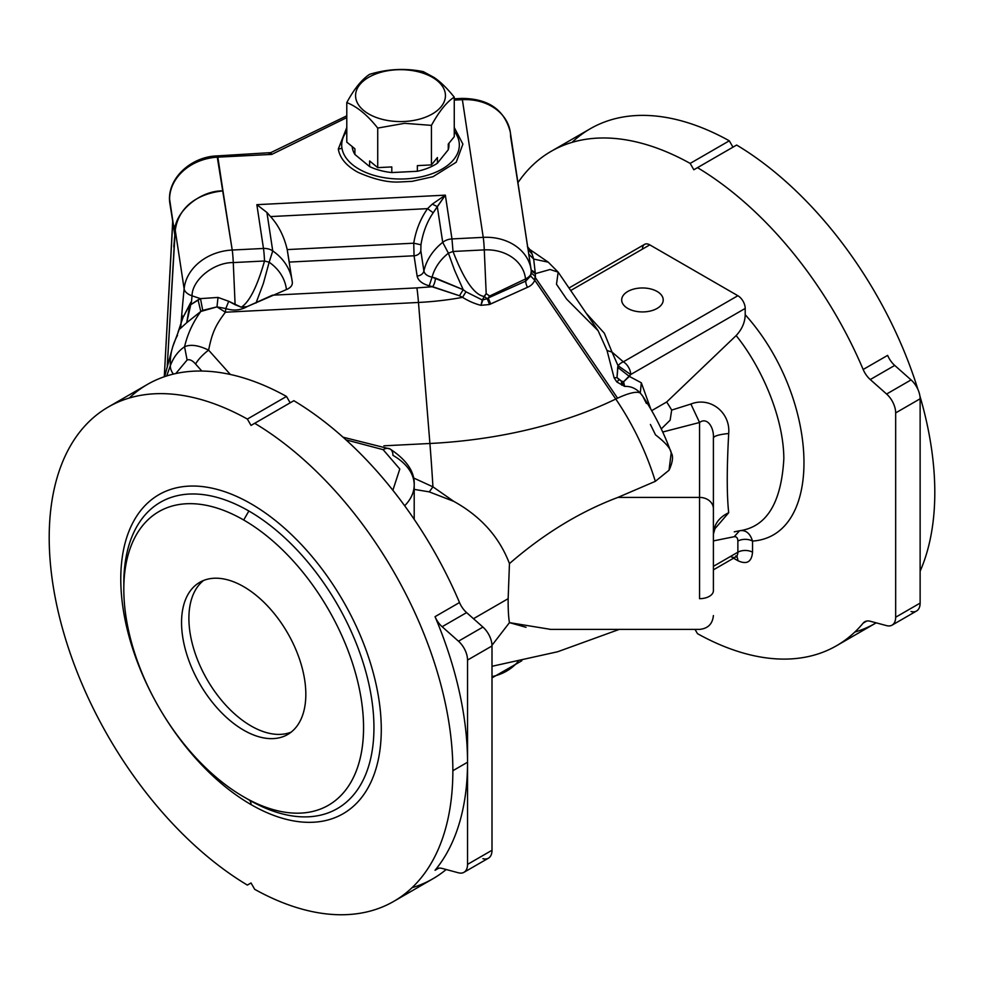 <?xml version="1.0" encoding="UTF-8"?>
<svg xmlns="http://www.w3.org/2000/svg" width="984" height="984" viewBox="0 0 984 984"><rect width="100%" height="100%" fill="white"/><g stroke="black" fill="none" stroke-linecap="round" stroke-linejoin="round"><path stroke-width="1.48" d="M343.035 437.191L390.058 448.987A13.838 7.995 120 0 0 383.133 449.663L399.799 469.024L392.874 490.266L399.799 469.024L383.133 449.663L345.95 439.823L383.133 449.663A13.838 7.995 -60 0 1 390.058 448.987A13.838 7.995 -60 0 1 392.923 455.321A72.656 41.943 180 0 1 414.202 484.977A72.656 41.943 180 0 1 404.658 505.764A72.656 41.943 0 0 0 414.202 484.977L414.202 519.343M699.562 497.412L699.562 598.678A13.838 7.995 0 0 0 713.4 590.695L713.4 508.703A13.838 11.304 180 0 0 699.562 497.412A13.838 11.304 0 0 1 713.4 508.703L713.4 590.695A13.838 7.995 180 0 1 699.562 598.678L699.562 497.412L617.89 497.412C579.92 511.729 543.771 533.795 509.454 563.598L508.15 598.678L473.476 618.702L508.15 598.678C508.064 609.158 508.494 617.153 509.454 622.638C508.494 617.153 508.064 609.158 508.15 598.678L509.454 563.598C499.368 537.079 480.819 516.342 453.796 501.373L432.935 486.834L429.27 491.877L453.796 501.373L429.27 491.877L414.202 489.38L429.27 491.877L432.935 486.834L413.452 477.904L432.935 486.834L453.796 501.373C480.819 516.342 499.368 537.079 509.454 563.598C543.771 533.795 579.92 511.729 617.89 497.412L699.562 497.412L699.562 422.493C707.373 416.626 714.163 427.769 713.4 438.077C713.867 436.023 718.96 434.498 728.701 433.501C730.62 412.653 710.337 396.281 690.891 404.043L699.562 422.493L699.562 497.412M454.251 98.806L462.025 98.412L462.369 99.679L462.025 98.412C488.408 98.609 504.484 109.79 510.266 131.967A48.437 39.397 171.4 0 0 462.369 99.679A48.437 39.397 -8.6 0 1 510.266 131.967A48.437 39.397 -8.6 0 1 510.622 136.788L520.425 199.322M174.845 234.549L169.592 199.125A48.437 39.397 171.4 0 0 169.961 203.946A48.437 39.397 -8.6 0 1 169.592 199.125L174.845 234.549M175.472 228.608L173.516 224.992M172.667 221.781L172.79 221.006A6.925 5.633 -8.6 0 1 172.766 221.584L174.82 235.139L173.774 246.922L175.263 230.33L184.131 288.804A13.838 7.884 5.6 0 0 192.04 295.815L200.49 298.632L198.042 299.849L200.797 311.473L202.729 310.366L200.49 298.632L202.729 310.366L216.972 306.885L225.422 312.211L225.816 308.558L216.972 306.885L225.816 308.558L225.422 312.211C215.558 325.237 212.15 332.555 208.608 350.132A17.294 4.797 138.2 0 0 195.582 364.031L201.843 371.042L195.582 364.031A17.294 4.797 -41.8 0 1 208.608 350.132L230.354 374.474L208.608 350.132C198.46 345.199 190.441 344.092 184.562 346.798L187.108 360.009C189.592 359.086 192.421 360.427 195.582 364.031C192.421 360.427 189.592 359.086 187.108 360.009L175.816 373.539L187.108 360.009L184.562 346.798C190.441 344.092 198.46 345.199 208.608 350.132C212.15 332.555 215.558 325.237 225.422 312.211L418.471 302.457L429.91 443.489A164.34 11.697 87.1 0 1 432.935 486.834A164.34 11.697 -92.9 0 0 429.91 443.489L383.895 445.813L429.91 443.489A334.535 193.135 0 0 0 615.775 399.037A334.535 193.135 180 0 1 429.91 443.489L418.471 302.457L225.422 312.211L216.972 306.885L218.017 297.426L216.972 306.885L200.797 311.473C192.864 322.469 187.452 334.24 184.562 346.798C178.288 350.968 173.541 357.241 170.355 365.618L166.702 375.949L170.355 365.618A17.294 12.743 20.4 0 0 173.43 374.08A17.294 12.743 -159.6 0 1 170.355 365.618A161.966 93.505 180 0 1 172.68 346.922A161.966 93.505 180 0 1 177.489 335.372M650.412 424.461L655.504 434.842C665.405 442.542 670.633 448.519 671.199 452.763C673.486 456.256 672.773 462.062 669.059 470.217L655.332 481.336A164.34 86.248 -115.8 0 0 615.775 399.037L534.767 280.231L535.321 273.675L550.081 269.505L558.174 272.137L550.081 269.505L535.321 273.675L535.357 277.599L617.583 398.176A51.894 12.017 -34.3 0 1 640.276 393.046C635.824 388.311 630.609 386.097 624.643 386.392L616.82 381.964L614.127 377.856L607.03 350.525L598.149 330.772L607.03 350.525L614.127 377.856L616.82 381.964L624.643 386.392L623.585 381.767L621.421 381.066L621.63 385.101L621.421 381.066L623.585 381.767L630.695 374.535L618.038 365.691L617.706 367.315L629.354 376.417L617.706 367.315L617.005 377.61L621.421 381.066L619.108 379.639L616.82 381.964L619.108 379.639L617.005 377.61L614.127 377.856L617.005 377.61L618.038 365.691L630.695 374.535A10.381 5.99 -120 0 0 623.352 361.829A10.381 7.036 130.7 0 0 618.038 365.691A10.381 7.036 -49.3 0 1 623.352 361.829L611.986 352.063L618.038 365.691L611.986 352.063L623.352 361.829L737.865 295.717L649.797 244.868L570.708 290.526L649.797 244.868A10.381 5.99 -120 0 0 644.606 244.352L568.998 288.005M526.034 627.3L509.454 622.638L491.988 645.295L509.454 622.638L550.732 629.391M129.236 398.04A285.434 164.795 60 0 1 286.504 396.454L247.365 419.061L251.031 425.408L254.696 423.292A285.434 164.795 60 0 1 452.861 770.718L467.535 762.243L467.535 864.395A17.294 9.988 60 0 1 463.956 872.316A17.294 9.988 60 0 1 458.47 872.808L442.136 868.429A17.294 9.988 -120 0 0 436.65 868.921A17.294 9.988 -120 0 0 435.039 870.286L438.655 868.208L435.039 870.286A285.434 164.795 -120 0 0 467.535 762.243L452.861 770.718A285.434 164.795 60 0 1 393.748 901.381A285.434 164.795 60 0 1 254.696 889.327L251.031 882.968L247.365 885.083A285.434 164.795 60 0 1 63.874 633.352A285.434 164.795 60 0 1 108.314 406.995A285.434 164.795 60 0 1 247.365 419.061L286.504 396.454L290.169 402.813L286.504 396.454A285.434 164.795 -120 0 0 147.452 384.4L108.314 406.995M393.748 901.381L432.886 878.786A285.434 164.795 -120 0 0 446.183 869.512A285.434 164.795 60 0 1 411.964 887.74M463.956 872.316L488.421 858.196A17.294 9.988 -120 0 0 492 850.274L467.535 864.395L492 850.274L492 645.959L467.535 660.079L492 645.959A17.294 9.988 -120 0 0 482.935 627.079L458.47 641.199L482.935 627.079L466.601 612.601L442.136 626.722L466.601 612.601A17.294 9.988 60 0 1 459.503 602.54L435.039 616.673A17.294 9.988 -120 0 0 442.136 626.722L458.47 641.199A17.294 9.988 60 0 1 467.535 660.079L467.535 762.243A285.434 164.795 -120 0 0 435.039 616.673L459.503 602.54A285.434 164.795 -120 0 0 293.847 400.697L254.696 423.292L293.847 400.697A285.434 164.795 60 0 1 459.503 602.54A17.294 9.988 -120 0 0 466.601 612.601L482.935 627.079A17.294 9.988 60 0 1 492 645.959L492 850.274A17.294 9.988 60 0 1 482.935 858.688M247.365 885.083L251.031 882.968L247.365 885.083L251.031 882.968L254.696 889.327A285.434 164.795 -120 0 0 452.861 770.718A285.434 164.795 -120 0 0 254.696 423.292L251.031 425.408L247.365 419.061A285.434 164.795 -120 0 0 49.2 537.67A285.434 164.795 -120 0 0 247.365 885.083M203.577 580.474A87.883 50.737 -120 0 0 207.095 679.563A87.883 50.737 -120 0 0 291.141 732.145A87.883 50.737 60 0 1 207.095 679.563A87.883 50.737 60 0 1 203.577 580.474M305.827 694.298A87.883 50.737 -120 0 0 267.464 605.861A87.883 50.737 -120 0 0 199.752 582.319A87.883 50.737 -120 0 0 199.752 683.794A87.883 50.737 -120 0 0 287.623 734.531A87.883 50.737 -120 0 0 305.827 694.298A87.883 50.737 60 0 1 212.618 702.625A87.883 50.737 60 0 1 212.618 578.346A87.883 50.737 60 0 1 305.827 694.298M243.688 520.007A169.531 97.871 -120 0 0 139.876 667.706A169.531 97.871 -120 0 0 347.5 787.569A169.531 97.871 -120 0 0 243.688 520.007A169.531 97.871 60 0 1 363.563 727.631A169.531 97.871 60 0 1 243.688 796.843A169.531 97.871 60 0 1 123.812 589.219A169.531 97.871 60 0 1 243.688 520.007L248.878 511.016A176.862 102.115 -120 0 0 123.812 583.229A176.862 102.115 60 0 1 248.878 511.016L243.688 520.007M248.878 799.844L248.878 799.844A176.862 102.115 -120 0 0 373.945 727.631A176.862 102.115 -120 0 0 248.878 511.016A176.862 102.115 60 0 1 373.945 727.631A176.862 102.115 60 0 1 248.878 799.844A10.381 5.99 -60 0 1 251.031 804.592C268.3 814.531 284.905 820.299 300.87 821.923C316.811 823.46 330.895 820.73 343.133 813.719C355.322 806.634 364.732 795.798 371.362 781.222C377.942 766.585 381.251 749.304 381.288 729.39C381.251 709.439 377.942 688.345 371.362 666.106C364.732 643.868 355.322 622.171 343.133 601.015C330.895 579.884 316.811 560.88 300.87 544.017C284.905 527.203 268.3 513.796 251.031 503.783C233.762 493.857 217.144 488.076 201.179 486.453C185.238 484.915 171.155 487.658 158.928 494.657C146.739 501.754 137.329 512.578 130.688 527.153C124.107 541.79 120.811 559.072 120.774 578.986C120.811 598.948 124.107 620.043 130.688 642.269C137.329 664.507 146.739 686.205 158.928 707.361C171.155 728.504 185.238 747.496 201.179 764.371C217.144 781.173 233.762 794.592 251.031 804.592A10.381 5.99 120 0 0 248.878 799.844L243.688 796.843L248.878 799.844M728.701 433.501C718.96 434.498 713.867 436.023 713.4 438.077L713.4 508.703L713.4 438.077C714.163 427.769 707.373 416.626 699.562 422.493L690.891 404.043L671.678 410.082L670.129 420.217L661.26 428.901L670.129 420.217L671.678 410.082A113.824 65.719 -120 0 0 666.685 401.989L651.691 410.648L666.685 401.989A113.824 65.719 60 0 1 671.678 410.082L690.891 404.043C710.337 396.281 730.62 412.653 728.701 433.501C726.77 468.63 726.77 495.026 728.701 512.713C726.77 495.026 726.77 468.63 728.701 433.501M713.4 534.127C713.867 524.509 718.96 517.363 728.701 512.713C718.96 517.363 713.867 524.509 713.4 534.127L715.405 527.141L713.4 528.716M714.101 529.687L728.701 512.713L714.101 529.687M442.136 868.429L458.47 872.808A17.294 9.988 -120 0 0 467.535 864.395L467.535 762.243A285.434 164.795 60 0 1 435.039 870.286A17.294 9.988 60 0 1 442.136 868.429M467.535 762.243L467.535 660.079A17.294 9.988 -120 0 0 458.47 641.199L442.136 626.722A17.294 9.988 60 0 1 435.039 616.673A285.434 164.795 60 0 1 467.535 762.243M251.031 804.592C233.762 794.592 217.144 781.173 201.179 764.371C185.238 747.496 171.155 728.504 158.928 707.361C146.739 686.205 137.329 664.507 130.688 642.269C124.107 620.043 120.811 598.948 120.774 578.986C120.811 559.072 124.107 541.79 130.688 527.153C137.329 512.578 146.739 501.754 158.928 494.657C171.155 487.658 185.238 484.915 201.179 486.453C217.144 488.076 233.762 493.857 251.031 503.783C268.3 513.796 284.905 527.203 300.87 544.017C316.811 560.88 330.895 579.884 343.133 601.015C355.322 622.171 364.732 643.868 371.362 666.106C377.942 688.345 381.251 709.439 381.288 729.39C381.251 749.304 377.942 766.585 371.362 781.222C364.732 795.798 355.322 806.634 343.133 813.719C330.895 820.73 316.811 823.46 300.87 821.923C284.905 820.299 268.3 814.531 251.031 804.592M662.712 432.013L699.562 422.493L662.712 432.013M572.036 142.385A285.434 164.795 60 0 1 729.304 140.81L690.165 163.405L693.831 169.765L697.496 167.649A285.434 164.795 60 0 1 863.165 369.492L887.63 355.372L863.165 369.492A17.294 9.988 -120 0 0 870.262 379.553L894.727 365.421L870.262 379.553L886.596 394.031L911.061 379.91L886.596 394.031A17.294 9.988 60 0 1 895.661 412.911L920.126 398.791L895.661 412.911L895.661 617.226L920.126 603.094L895.661 617.226A17.294 9.988 60 0 1 892.07 625.148L916.534 611.015A17.294 9.988 -120 0 0 920.126 603.094L920.126 398.791A17.294 9.988 -120 0 0 911.061 379.91L894.727 365.421A17.294 9.988 60 0 1 887.63 355.372A17.294 9.988 -120 0 0 894.727 365.421L911.061 379.91A17.294 9.988 60 0 1 920.126 398.791L920.126 603.094A17.294 9.988 60 0 1 911.061 611.507M729.304 140.81L732.969 147.169L729.304 140.81A285.434 164.795 -120 0 0 590.252 128.756L551.114 151.351A285.434 164.795 60 0 1 690.165 163.405L729.304 140.81M736.647 145.042A285.434 164.795 60 0 1 917.924 389.455A285.434 164.795 -120 0 0 736.647 145.042L697.496 167.649L736.647 145.042M919.905 395.986A285.434 164.795 60 0 1 920.126 571.249A285.434 164.795 -120 0 0 919.905 395.986M892.07 625.148A17.294 9.988 60 0 1 886.596 625.627L870.262 621.261A17.294 9.988 -120 0 0 864.776 621.74A17.294 9.988 -120 0 0 863.165 623.118A285.434 164.795 60 0 1 836.548 645.725L875.686 623.13A285.434 164.795 -120 0 0 876.178 622.847A285.434 164.795 60 0 1 854.764 632.097M627.78 308.423A20.762 11.98 0 0 0 657.127 308.423A20.762 11.98 0 0 0 657.127 291.473A20.762 11.98 0 0 0 627.78 291.473A20.762 11.98 0 0 0 627.78 308.423L627.78 308.423A20.762 11.98 180 0 1 637.079 288.373A20.762 11.98 180 0 1 662.503 303.06A20.762 11.98 180 0 1 627.78 308.423M734.273 531.84L739.562 530.757C766.61 526.92 781.37 502.873 783.842 458.642C783.559 415.494 760.054 365.039 736.143 335.581L666.685 401.989L736.143 335.581C760.054 365.039 783.559 415.494 783.842 458.642C781.37 502.873 766.61 526.92 739.562 530.757L734.236 536.698C736.573 536.538 737.791 538.002 737.865 541.089A10.381 5.99 180 0 1 752.539 541.089C750.066 533.217 745.737 529.761 739.562 530.757C745.737 529.761 750.066 533.217 752.539 541.089C824.457 535.96 819.979 398.065 745.208 314.695C745.036 322.309 742.01 329.271 736.143 335.581C742.01 329.271 745.036 322.309 745.208 314.695L745.208 308.423A10.381 5.99 -120 0 0 737.865 295.717L623.352 361.829A10.381 5.99 60 0 1 630.695 374.535L745.208 308.423L630.695 374.535L629.354 376.417L641.322 382.788L640.276 393.046L642.121 395.297M642.454 249.1A10.381 5.99 60 0 1 649.797 244.868L737.865 295.717A10.381 5.99 60 0 1 745.208 308.423L745.208 314.695C819.979 398.065 824.457 535.96 752.539 541.089L752.539 552.208C751.665 561.999 746.77 564.816 737.865 560.683L733.56 558.211L737.865 560.683A10.381 5.99 120 0 0 736.561 556.624A10.381 5.99 -60 0 1 737.865 560.683C746.77 564.816 751.665 561.999 752.539 552.208A10.381 5.99 0 0 0 737.865 552.208L737.865 541.089L737.865 552.208A10.381 5.99 60 0 1 735.712 556.969A10.381 5.99 -120 0 0 737.865 552.208A10.381 5.99 180 0 1 752.539 552.208L752.539 541.089A10.381 5.99 0 0 0 737.865 541.089C737.791 538.002 736.573 536.538 734.236 536.698L713.4 540.905L734.236 536.698L739.562 530.757M737.865 552.208L713.4 566.341L737.865 552.208M621.667 382.124L624.643 386.392C630.609 386.097 635.824 388.311 640.276 393.046L641.322 382.788L650.768 409.036L641.322 382.788L629.354 376.417L623.585 381.767L624.643 386.392L621.667 382.136M642.872 396.38L640.276 393.046A51.894 12.017 145.7 0 0 617.583 398.176A51.894 12.017 145.7 0 0 615.775 399.037A164.34 86.248 64.2 0 1 655.332 481.336L617.89 497.412L655.332 481.336L669.022 470.266L671.211 452.812C663.991 432.776 654.508 413.92 642.798 396.269L646.414 403.489M488.212 297.98L487.301 298.718L489.515 304.511L490.659 303.945L488.212 297.98L490.659 303.945L527.51 287.291A6.925 3.309 69.1 0 1 525.714 281.092L488.212 297.98L525.714 281.092A2760.883 2245.685 171.4 0 0 525.505 278.964L489.626 296.036L488.212 297.98L489.626 296.036L486.194 293.613L482.258 299.985L480.942 305.335L489.515 304.511L487.301 298.718L482.258 299.985L465.949 291.781L462.554 297.353L465.949 291.781L482.258 299.985L487.301 298.718L484.116 296.467L487.301 298.718L488.212 297.98M836.548 645.725A285.434 164.795 60 0 1 697.496 633.671A285.434 164.795 -120 0 0 863.165 623.118L866.769 621.039L863.165 623.118A17.294 9.988 60 0 1 870.262 621.261L886.596 625.627A17.294 9.988 -120 0 0 895.661 617.226L895.661 412.911A17.294 9.988 -120 0 0 886.596 394.031L870.262 379.553A17.294 9.988 60 0 1 863.165 369.492A285.434 164.795 -120 0 0 697.496 167.649L693.831 169.765L690.165 163.405A285.434 164.795 -120 0 0 517.941 182.68A285.434 164.795 60 0 1 551.114 151.351M697.496 633.671L695.024 629.391L697.496 633.671M713.4 569.847L735.712 556.969A10.381 5.99 60 0 1 730.522 556.452M586.144 313.146L604.348 333.232L611.986 352.063L607.03 350.525L611.986 352.063L604.348 333.232L586.144 313.146M459.479 295.753L462.554 297.353A203.405 117.428 180 0 1 418.471 302.457A203.405 117.428 0 0 0 462.554 297.353L459.479 295.753L463.206 289.677L459.479 295.753L432.64 286.713A6.925 2.325 104.7 0 0 435.481 278.078L432.074 277.144L429.221 285.815L459.479 295.753M531.176 269.997L531.176 269.973A48.437 39.397 171.4 0 0 531.126 269.641A48.437 39.397 171.4 0 0 483.23 237.353A13.838 0.984 87.1 0 1 484.276 249.899L453.021 251.473C463.968 279.923 474.337 294.917 484.116 296.467L486.194 293.613L484.276 249.899A41.513 33.764 -8.6 0 1 525.505 278.964A13.838 8.044 -5.7 0 0 531.262 273.048A13.838 8.044 174.3 0 1 525.505 278.964A41.513 33.764 171.4 0 0 484.276 249.899L486.194 293.613L489.626 296.036L525.505 278.964A2760.883 2245.685 -8.6 0 1 525.714 281.092L530.634 276.024L525.714 281.092A6.925 3.309 -110.9 0 0 527.51 287.291C530.88 285.913 533.303 283.564 534.767 280.231L615.775 399.037A51.894 12.017 -34.3 0 1 617.583 398.176L535.357 277.599L534.767 280.231L530.634 276.024L531.274 270.895L528.359 251.363L528.74 254.069L533.685 259.063L528.74 254.069L531.176 269.985L535.234 272.642L533.685 259.063L532.196 254.303L527.941 248.915L532.196 254.303C530.757 250.17 529.65 248.669 528.9 249.825C529.65 248.669 530.757 250.17 532.196 254.303L533.685 259.063L548.26 262.187L533.685 259.063L535.321 273.675L535.234 272.642L531.176 269.985L535.321 273.675L531.274 270.895L531.262 273.048L535.444 276.516L531.262 273.048L530.634 276.024L534.767 280.231C533.303 283.564 530.88 285.913 527.51 287.291L489.515 304.511L480.942 305.335L484.116 296.467C474.337 294.917 463.968 279.923 453.021 251.473L448.397 253.171L454.583 270.293L463.206 289.677L454.583 270.293L448.397 253.171C440.02 259.924 434.584 267.919 432.074 277.144C427.314 276.123 424.596 274.081 423.895 271.03A6.925 5.633 -8.6 0 1 417.118 276C418.089 280.526 422.124 283.798 429.221 285.815L432.074 277.144L463.206 289.677L435.481 278.078A6.925 2.325 -75.3 0 1 432.64 286.713L416.896 287.894A34.6 2.46 87.1 0 1 418.471 302.457A34.6 2.46 -92.9 0 0 416.896 287.894L272.396 295.2L247.156 306.602C240.465 310.378 233.343 311.03 225.816 308.558L228.718 301.288L218.017 297.426L200.49 298.632L218.017 297.426L228.718 301.288L225.816 308.558C233.343 311.03 240.465 310.378 247.156 306.602L241.301 307.205L228.718 301.288L235.114 304.72L233.269 262.58C213.823 262.31 192.101 279.825 192.04 295.815A2760.883 2245.685 171.4 0 0 191.499 301.473L182.999 317.512L181.745 314.769L182.999 317.512L181.056 323.133A13.838 13.702 -127.8 0 1 179.777 329L186.739 322.691L190.736 304.696L189.838 304.265L186.739 322.691L200.797 311.473L198.042 299.849L190.736 304.696L186.739 322.691L179.777 329A13.838 13.702 52.2 0 0 181.056 323.133L178.067 332.137L182.926 317.524L181.745 314.769A2767.795 2251.306 171.4 0 0 181.056 323.133A2767.795 2251.306 -8.6 0 1 181.745 314.757L182.999 317.512L190.798 302.383L189.838 304.265L191.499 301.473L190.736 304.696L191.499 301.473A2760.883 2245.685 -8.6 0 1 192.04 295.815C192.101 279.825 213.823 262.31 233.269 262.58L235.114 304.72L241.301 307.205L247.156 306.602L286.442 289.554A53.628 43.616 171.4 0 0 269.161 262.224L263.392 283.343L256.024 303.023L263.392 283.343L269.161 262.224L264.524 260.994C257.23 286.504 249.493 301.904 241.301 307.205C249.493 301.904 257.23 286.504 264.524 260.994L233.269 262.58A13.838 0.984 -92.9 0 0 232.224 250.034A48.437 39.397 171.4 0 0 184.131 288.804A2767.795 2251.306 171.4 0 0 181.745 314.769A2767.795 2251.306 -8.6 0 1 184.131 288.804A48.437 39.397 -8.6 0 1 232.224 250.034L222.962 190.896C198.596 193.43 178.461 206.308 175.263 230.33C178.461 206.308 198.596 193.43 222.962 190.896L222.962 190.896C199.088 190.306 172.606 213.799 174.82 233.614C172.606 213.799 199.088 190.306 222.962 190.896L217.845 157.145A48.437 39.397 171.4 0 0 169.592 199.125A48.437 39.397 -8.6 0 1 217.845 157.145L271.744 154.414L268.829 153.307M566.649 299.124L598.161 330.772L558.174 272.137L556.489 284.228L566.649 299.124M480.942 305.335C474.596 303.699 468.458 301.043 462.554 297.353C468.458 301.043 474.596 303.699 480.942 305.335M432.296 77.281A44.944 25.953 -0 0 0 357.106 88.904A44.944 25.953 -0 0 0 412.148 120.688A44.944 25.953 -0 0 0 432.296 77.281A44.944 25.953 180 0 1 412.148 120.688A44.944 25.953 180 0 1 357.106 88.904A44.944 25.953 180 0 1 432.296 77.281L434.055 77.441L432.296 77.281M391.804 166.923L377.721 167.637L369.615 160.945L369.615 166.591A48.437 27.97 0 0 0 391.804 172.569L417.364 171.278A48.437 27.97 0 0 0 437.425 163.172L437.425 157.526L431.447 164.918L417.364 165.632L417.364 171.278L417.364 165.632L431.447 164.918L431.447 125.374C439.196 111.266 446.785 101.869 454.251 97.145C447.154 88.326 440.426 81.746 434.055 77.441L423.317 71.647C405.396 68.007 387.487 68.905 369.578 74.353C361.841 79.421 354.252 88.831 346.786 102.582C357.29 106.727 367.61 115.226 377.721 128.08L404.584 123.32L431.447 125.374L404.584 123.32L377.721 128.08L377.721 167.637L391.804 166.923L391.804 172.569L391.804 166.923M454.251 97.145L454.251 136.702L454.251 97.145C446.785 101.869 439.196 111.266 431.447 125.374L431.447 164.918L437.425 157.526L437.425 163.172A48.437 27.97 180 0 1 417.364 171.278L391.804 172.569A48.437 27.97 180 0 1 369.615 166.591L354.904 154.463A48.437 27.97 180 0 1 352.149 146.542A48.437 27.97 -0 0 0 354.904 154.463L354.904 148.805L346.786 142.126L354.904 148.805L354.904 154.463L369.615 166.591L369.615 160.945L377.721 167.637L377.721 128.08C367.61 115.226 357.29 106.727 346.786 102.582L346.786 142.126L346.786 102.582C354.252 88.831 361.841 79.421 369.578 74.353C387.487 68.905 405.396 68.007 423.317 71.647L434.055 77.441M448.864 143.356A48.437 27.97 180 0 1 448.273 149.74L437.425 163.172L448.273 149.74L448.273 144.095L454.251 136.702L448.273 144.095L448.273 149.74A48.437 27.97 0 0 0 448.95 145.066L448.95 143.246M272.396 295.2L416.896 287.894L432.64 286.713L429.221 285.815C422.124 283.798 418.089 280.526 417.118 276L414.055 255.778L289.296 262.076L414.055 255.778L413.735 243.196L287.205 249.592L289.247 262.088M413.735 243.196L414.055 255.778A6.925 5.633 171.4 0 0 420.832 250.797L420.955 244.782L413.735 243.196L420.955 244.782C422.936 232.458 427.019 221.794 433.206 212.778L427.548 208.645C420.439 218.829 415.838 230.342 413.735 243.196C415.838 230.342 420.439 218.829 427.548 208.645L270.538 216.578C278.521 225.336 284.081 236.345 287.205 249.592L413.735 243.196M417.118 276A6.925 5.633 171.4 0 0 423.895 271.03L420.832 250.797A6.925 5.633 -8.6 0 1 414.055 255.778L417.118 276M463.206 289.677L465.949 291.781M432.074 277.144C434.584 267.919 440.02 259.924 448.397 253.171L442.714 242.335A60.541 49.249 171.4 0 0 423.895 271.03C424.596 274.081 427.314 276.123 432.074 277.144M272.74 250.92L269.161 262.224A53.628 43.616 -8.6 0 1 286.442 289.554C290.587 287.795 292.555 285.385 292.322 282.31A60.541 49.249 171.4 0 0 292.088 280.514A60.541 49.249 171.4 0 0 272.74 250.92A60.541 49.249 -8.6 0 1 292.088 280.514A60.541 49.249 -8.6 0 1 292.322 282.31L287.205 249.592C284.081 236.345 278.521 225.336 270.538 216.578L266.922 212.482L272.74 250.92A13.838 11.255 171.4 0 0 263.478 248.46A13.838 0.984 87.1 0 1 264.524 260.994L269.161 262.224L272.74 250.92L266.922 212.482L256.849 204.672L263.478 248.46A13.838 11.255 -8.6 0 1 272.74 250.92M528.9 249.825L529.699 249.419L527.35 246.492M492 676.598A41.513 33.764 171.4 0 0 518.051 661.543A41.513 33.764 -8.6 0 1 492 676.598M164.623 376.626L172.68 346.922A161.966 93.505 0 0 0 170.355 365.618C173.541 357.241 178.288 350.968 184.562 346.798C187.452 334.24 192.864 322.469 200.797 311.473L186.739 322.691L189.838 304.265L190.736 304.696L200.49 298.632L192.04 295.815A13.838 7.884 -174.4 0 1 184.131 288.804L175.263 230.33L167.255 366.196L174.82 235.139L172.766 221.584L164.303 376.737L172.766 221.584A6.925 5.633 171.4 0 0 172.79 221.006L172.68 221.818M437.302 206.578L432.259 204.131L427.548 208.645L433.206 212.778L445.346 195.152L432.259 204.131L437.302 206.578L433.206 212.778C427.019 221.794 422.936 232.458 420.955 244.782L420.832 250.797L423.895 271.03A60.541 49.249 -8.6 0 1 442.714 242.335L437.302 206.578L442.714 242.335L448.397 253.171L453.021 251.473L451.976 238.928A13.838 11.255 171.4 0 0 442.714 242.335A13.838 11.255 -8.6 0 1 451.976 238.928L445.346 195.152L256.849 204.672L266.922 212.482L270.538 216.578L427.548 208.645L432.259 204.131L445.346 195.152L437.302 206.578M522.467 212.79L527.941 248.915M341.928 148.018A58.819 33.96 -0 0 0 415.248 177.932A58.819 33.96 -0 0 0 454.251 131.241A58.819 33.96 180 0 1 415.248 177.932A58.819 33.96 180 0 1 341.928 148.018A58.819 33.96 180 0 1 346.786 131.241A58.819 33.96 -0 0 0 341.928 148.018A6.925 5.633 -8.6 0 1 338.299 149.051A6.925 5.633 171.4 0 0 341.928 148.018M217.28 157.169L232.224 250.034L263.478 248.46L232.224 250.034A13.838 0.984 87.1 0 1 233.269 262.58L264.524 260.994A13.838 0.984 -92.9 0 0 263.478 248.46L256.849 204.672L445.346 195.152L451.976 238.928L483.23 237.353L462.369 99.679L483.23 237.353L451.976 238.928L453.021 251.473L484.276 249.899A13.838 0.984 -92.9 0 0 483.23 237.353A48.437 39.397 -8.6 0 1 531.126 269.641L531.016 268.964M412.075 181.351L433.009 176.702L456.207 162.237L462.898 144.107L454.251 127.514L462.898 144.107L456.207 162.237L433.009 176.702L412.075 181.351L399.787 181.966L412.075 181.351M346.786 127.514L338.299 149.051C339.886 158.227 346.466 166.001 358.053 172.348C374.338 179.494 388.262 182.692 399.787 181.966C388.262 182.692 374.338 179.494 358.053 172.348C346.466 166.001 339.886 158.227 338.299 149.051L346.786 127.514M217.845 157.145L217.501 155.878L270.784 152.631L271.744 154.414L217.845 157.145M346.786 117.613L271.744 154.414L346.786 117.613M462.369 99.679L454.251 100.085L462.369 99.679M172.766 221.584L169.961 203.946C165.669 180.084 190.06 156.542 217.501 155.878M123.812 589.219L123.812 583.229M549.97 629.391L699.562 629.391C707.963 628.567 712.576 623.954 713.4 615.553M390.058 448.987C406.835 460.045 414.891 472.049 414.202 484.977M735.712 556.969L737.164 556.55L735.712 555.935M619.268 629.391L557.657 651.752L492 666.291M558.174 272.137L548.26 262.187L529.699 249.419M172.68 346.922L178.867 330.329M510.266 131.967L528.359 251.387M492 677.865L521.84 660.744M164.279 376.749L172.655 222.015M270.784 152.631L346.786 115.817"/></g></svg>
